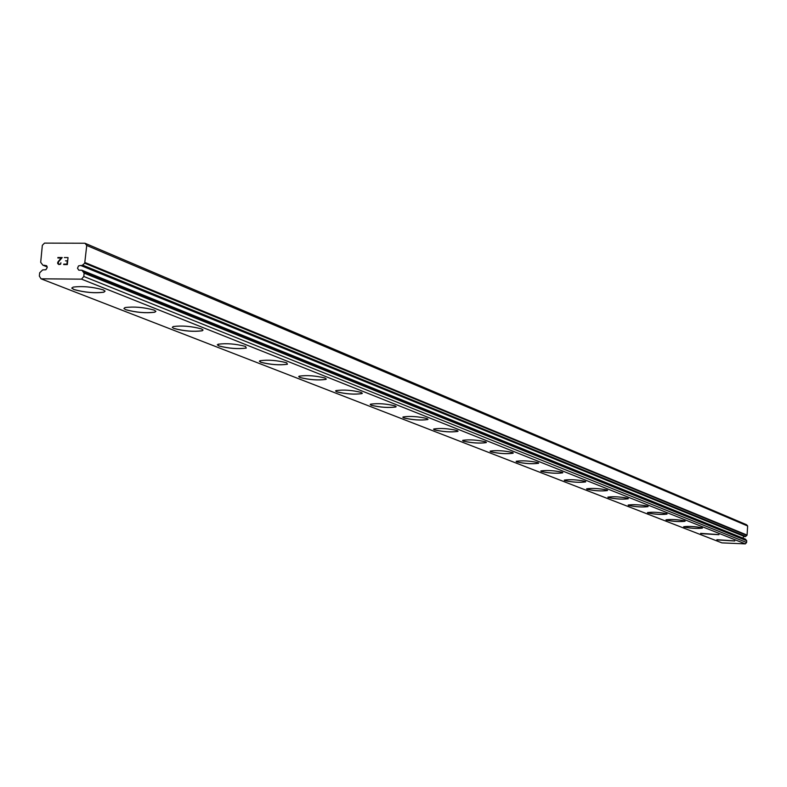 <?xml version="1.0" encoding="UTF-8"?>
<svg xmlns="http://www.w3.org/2000/svg" width="787" height="787" viewBox="0 0 787 787"><rect width="100%" height="100%" fill="white"/><g stroke="black" fill="none" stroke-linecap="round" stroke-linejoin="round"><path stroke-width="1.18" d="M84.957 243.242L44.515 243.114L42.341 245.308L40.688 262.327L42.911 265.209L46.551 265.662L47.2 267.58L45.872 269.754L42.655 269.911L39.675 272.804L39.35 276.109L41.052 278.814L81.553 279.149L83.796 276.463L84.111 273.138L81.858 270.226L78.818 270.187L77.51 268.278L78.493 265.908L80.707 265.485L744.591 536.557L745.722 536.419L747.07 535.101L747.65 525.972L746.578 524.752L84.957 243.242L86.737 245.455L84.711 263.222L746.843 535.435M742.81 538.092L743.725 536.527L744.571 536.557L80.677 265.475M734.812 540.905L716.868 539.695M717.183 539.941L734.773 540.984L717.183 539.941M718.944 534.609L700.627 533.36M700.971 533.635L718.895 534.698L700.971 533.635M702.388 528.038L702.338 528.107C697.095 528.707 690.996 528.343 684.051 527.015L683.687 526.759M684.051 527.044L683.736 526.69C689.019 526.09 695.118 526.464 702.043 527.792L702.338 528.136C697.095 528.736 690.996 528.372 684.051 527.044M685.103 521.181L685.044 521.25C679.693 521.879 673.475 521.506 666.382 520.138L665.989 519.863M666.382 520.168L666.048 519.784C671.439 519.164 677.666 519.538 684.729 520.915L685.044 521.289C679.693 521.909 673.475 521.545 666.382 520.168M667.032 514.009L666.963 514.088C661.503 514.747 655.148 514.364 647.917 512.947L647.494 512.652M647.917 512.976L647.563 512.563C653.072 511.914 659.427 512.298 666.628 513.724L666.963 514.127C661.503 514.777 655.148 514.403 647.917 512.976M648.114 506.503L648.045 506.602C642.458 507.281 635.975 506.897 628.587 505.421L628.144 505.106M628.587 505.461L628.213 505.008C633.85 504.329 640.333 504.723 647.691 506.198L648.045 506.631C642.458 507.32 635.975 506.926 628.587 505.461M628.311 498.643L628.223 498.751C622.517 499.47 615.896 499.066 608.351 497.541L607.869 497.207M608.351 497.581L607.957 497.089C613.712 496.381 620.343 496.794 627.849 498.309L628.223 498.791C622.517 499.499 615.887 499.096 608.351 497.581M607.534 490.409L607.436 490.527C601.602 491.275 594.824 490.862 587.122 489.278L586.6 488.914M587.122 489.317L586.708 488.786C592.591 488.048 599.369 488.461 607.043 490.045L607.436 490.557C601.593 491.304 594.824 490.891 587.122 489.317M585.725 481.752L585.617 481.89C579.635 482.667 572.71 482.244 564.84 480.611L564.279 480.208M564.84 480.641L564.397 480.07C570.427 479.293 577.363 479.726 585.194 481.369L585.617 481.919C579.635 482.706 572.71 482.274 564.84 480.641M562.803 472.662L562.675 472.81C556.547 473.626 549.464 473.184 541.417 471.492L540.807 471.059M541.417 471.521L540.944 470.901C547.132 470.095 554.225 470.537 562.223 472.239L562.666 472.849C556.547 473.666 549.454 473.223 541.417 471.521M538.672 463.09L538.524 463.268C532.238 464.114 524.988 463.651 516.774 461.89L516.115 461.418M516.764 461.93L516.272 461.251C522.617 460.405 529.877 460.867 538.042 462.638L538.524 463.297C532.238 464.153 524.988 463.691 516.764 461.93M513.252 453.007L513.075 453.204C506.621 454.089 499.194 453.617 490.793 451.777L490.075 451.266M490.793 451.817L490.262 451.069C496.774 450.194 504.211 450.676 512.563 452.515L513.065 453.243C506.621 454.129 499.194 453.646 490.793 451.817M486.415 442.373L486.209 442.589C479.578 443.504 471.974 443.012 463.376 441.104L462.599 440.553M463.376 441.143L462.815 440.327C469.514 439.412 477.129 439.913 485.668 441.832L486.199 442.628C479.578 443.543 471.964 443.051 463.376 441.143M458.054 431.128L457.808 431.374C450.99 432.329 443.189 431.817 434.404 429.83L433.558 429.22M434.404 429.869L433.814 428.964C440.7 428.02 448.511 428.541 457.237 430.528L457.808 431.414C450.99 432.368 443.189 431.856 434.404 429.869M428.02 419.225L427.735 419.501C420.72 420.494 412.713 419.953 403.731 417.887L402.806 417.218M403.731 417.927L403.111 416.933C410.204 415.949 418.222 416.5 427.134 418.576L427.735 419.55C420.711 420.533 412.713 420.002 403.731 417.927M396.186 406.604L395.841 406.928C388.611 407.951 380.396 407.381 371.208 405.226L370.195 404.498M371.208 405.266L370.549 404.164C377.878 403.151 386.092 403.731 395.212 405.895L395.841 406.968C388.611 407.991 380.396 407.43 371.208 405.266M362.364 393.205L361.961 393.569C354.494 394.631 346.064 394.031 336.669 391.778L335.547 390.972M336.659 391.818L335.97 390.598C343.535 389.555 351.976 390.155 361.302 392.418L361.961 393.608C354.484 394.671 346.054 394.071 336.659 391.818M326.369 378.94L325.887 379.354C318.174 380.446 309.507 379.816 299.906 377.465L298.676 376.579M299.896 377.514L299.178 376.156C306.999 375.074 315.666 375.714 325.198 378.075L325.887 379.403C318.164 380.495 309.507 379.865 299.896 377.514M287.403 364.263C279.424 365.384 270.521 364.715 260.694 362.256L259.946 360.731C268.042 359.629 276.955 360.308 286.694 362.777L287.412 364.214C279.424 365.335 270.521 364.666 260.704 362.207L259.346 361.223M246.272 348.09C237.999 349.231 228.85 348.513 218.806 345.946L218.029 344.244C226.42 343.122 235.588 343.84 245.534 346.418L246.272 348.041C238.008 349.182 228.85 348.464 218.806 345.896L217.301 344.804M173.937 328.484L172.294 327.422L173.15 326.566C181.846 325.425 191.28 326.202 201.433 328.907L203.007 329.94L202.19 330.776C193.622 331.937 184.197 331.17 173.937 328.484M125.763 309.724L123.923 308.534L124.966 307.579C134.006 306.428 143.706 307.264 154.075 310.088L155.846 311.258L154.842 312.193C145.939 313.364 136.249 312.547 125.763 309.724M103.087 289.773L105.074 291.111L103.845 292.154C94.597 293.325 84.622 292.439 73.909 289.488L71.804 287.953M73.899 289.537L71.824 288.18L73.112 287.107C82.507 285.966 92.502 286.871 103.087 289.832L105.074 291.17L103.845 292.213C94.597 293.384 84.612 292.489 73.899 289.537M203.036 330.097L202.2 330.727C193.622 331.888 184.207 331.12 173.937 328.425M155.865 311.416L154.852 312.144C145.949 313.315 136.249 312.488 125.763 309.675M66.964 264.127L67.229 261.314L66.964 264.127L63.737 264.107L66.964 264.127M65.518 260.831L67.279 260.841L65.518 260.841M64.357 257.556L68.007 257.575L67.338 264.589L63.688 264.57M68.016 257.575L64.367 257.556M60.914 262.769L60.589 264.216L58.74 264.54M57.884 263.852L57.648 263.163L57.894 263.852M57.717 262.474L58.081 261.805L57.717 262.474M58.081 261.805L59.094 260.487L58.09 261.805M59.094 260.487L61.288 258.008L59.104 260.497M61.288 258.008L57.854 257.988L61.288 258.008M60.54 263.773L60.874 263.153L60.54 263.773M59.96 264.078L58.828 264.078L59.96 264.078M58.818 264.068L58.297 263.763L58.818 264.068M57.904 257.516L62.222 257.546L58.484 261.884L58.297 263.763M62.222 257.546L57.904 257.526M84.711 263.222L82.104 265.494L80.707 265.485M41.052 278.814L721.905 542.873L745.358 543.886L746.597 542.489L746.706 540.718L745.348 539.115L82.035 270.344M44.485 265.258L46.974 266.252M81.553 279.149L745.358 543.886M83.796 276.463L746.597 542.489M86.737 245.455L747.65 525.972M43.108 265.249L47.171 266.862M84.111 273.138L746.706 540.718M83.825 272.499L746.529 540.374M82.173 270.541L745.535 539.292M82.104 265.494L745.387 536.596M82.684 265.15L745.722 536.419M85.114 262.583L747.07 535.101M42.911 265.209L47.181 266.911M81.858 270.226L745.348 539.115"/></g></svg>
